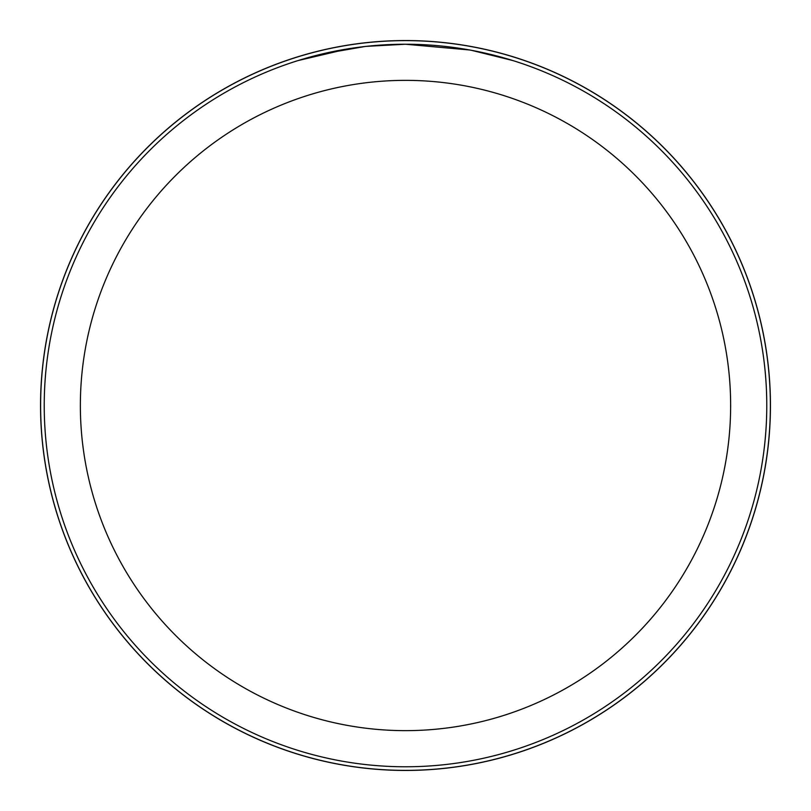 <?xml version="1.0" encoding="UTF-8"?>
<svg xmlns="http://www.w3.org/2000/svg" width="811" height="811" viewBox="0 0 811 811"><rect width="100%" height="100%" fill="white"/><g stroke="black" fill="none" stroke-linecap="round" stroke-linejoin="round"><path stroke-width="1.22" d="M405.5 40.591A364.909 364.909 0 0 1 770.409 405.5A364.909 364.909 0 0 1 405.5 770.409A364.879 364.879 0 0 1 40.621 405.5A364.879 364.879 0 0 1 405.5 40.621A364.879 364.879 0 0 1 770.379 405.5A364.879 364.879 0 0 1 405.5 770.379A364.909 364.909 0 0 1 40.591 405.5A364.909 364.909 0 0 1 405.5 40.591M469.681 49.978L405.5 44.24A361.27 361.27 0 0 1 766.77 405.5A361.27 361.27 0 0 1 405.5 766.77A361.27 361.27 0 0 1 44.23 405.5A361.27 361.27 0 0 1 405.5 44.23L366.46 46.349M471.384 50.292L512.856 60.551M405.5 80.36A325.14 325.14 0 0 1 730.64 405.5A325.14 325.14 0 0 1 405.5 730.64A325.14 325.14 0 0 1 80.36 405.5A325.14 325.14 0 0 1 405.5 80.36M364.757 46.541L322.403 53.921M379.021 45.203L381.018 45.061M298.164 60.551L347.848 48.863M351.112 48.356L360.358 47.068M370.171 45.963L376.152 45.426M377.49 45.325L379.741 45.152M383.187 44.929L389.26 44.605M398.191 44.311L405.5 44.24M40.55 405.5A364.95 364.95 0 0 1 405.5 40.55A364.95 364.95 0 0 1 770.45 405.5A364.95 364.95 0 0 1 405.5 770.45A364.95 364.95 0 0 1 40.55 405.5"/></g></svg>
